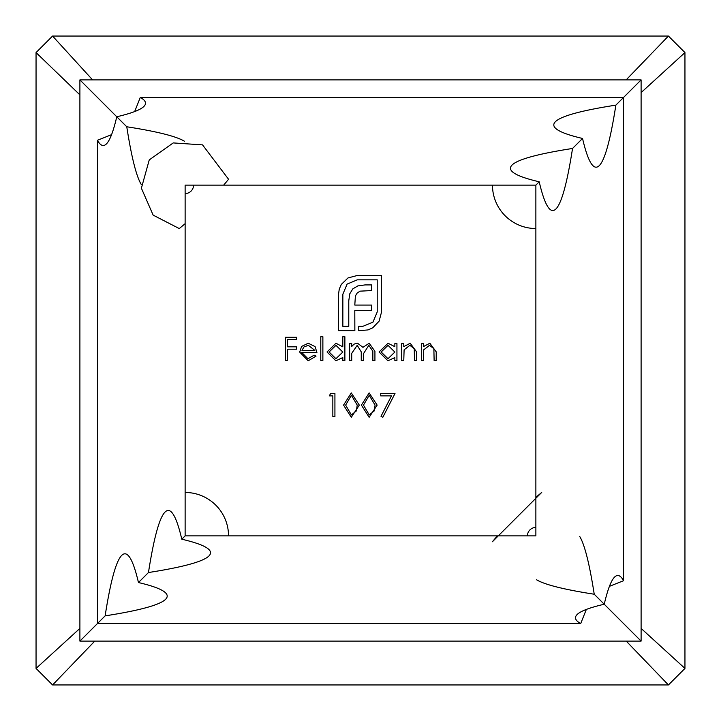 <?xml version="1.0" encoding="UTF-8"?>
<svg xmlns="http://www.w3.org/2000/svg" width="721" height="721" viewBox="0 0 721 721"><rect width="100%" height="100%" fill="white"/><g stroke="black" fill="none" stroke-linecap="round" stroke-linejoin="round"><path stroke-width="1.08" d="M377.155 405.112L369.152 417.297L361.392 405.112L369.152 392.909L377.155 405.112M322.873 360.5L320.791 360.5L320.791 336.707L322.873 336.707L322.873 360.5M342.799 346.828L342.799 336.707L344.881 336.707L344.881 360.5L342.799 360.5L342.799 357.571L335.878 360.797L327.037 351.974L335.941 343.25L342.799 346.828M527.439 535.874L535.874 535.874L535.874 527.439A8.436 8.436 0 0 0 527.439 535.874L228.53 535.874A43.413 43.413 0 0 0 185.126 492.47L185.126 535.874L181.791 539.209A1424.948 67.774 -90 0 0 168.245 510.468A1424.948 67.774 -90 0 0 148.463 572.537A1424.948 67.774 180 0 0 210.532 552.755A1424.948 67.774 180 0 0 181.791 539.209M535.874 527.439L535.874 185.126L539.209 181.791A1424.948 67.774 90 0 0 552.755 210.532A1424.948 67.774 90 0 0 572.537 148.463A1424.948 67.774 0 0 0 510.468 168.245A1424.948 67.774 0 0 0 539.209 181.791M228.53 535.874L185.126 535.874L185.126 193.561A8.436 8.436 0 0 0 193.561 185.126L492.47 185.126A43.413 43.413 0 0 0 535.874 228.53M394.856 346.684L394.856 343.547L396.938 343.547L396.938 360.5L394.856 360.5L394.856 357.571L387.934 360.797L379.093 351.974L387.997 343.25L394.856 346.684M403.778 360.5L401.696 360.5L401.696 343.547L403.778 343.547L403.778 346.603L410.231 343.25L416.567 351.839L416.567 360.5L414.485 360.5L414.242 348.667L409.87 345.332L404.102 349.82L403.778 360.5M423.407 360.5L421.325 360.5L421.325 343.547L423.407 343.547L423.407 346.603L429.86 343.25L436.205 351.839L436.205 360.5L434.123 360.5L433.871 348.667L429.5 345.332L423.732 349.82L423.407 360.5M332.841 395.883L329.272 395.883L330.633 393.504L334.923 393.504L334.923 416.702L332.841 416.702L332.841 395.883M351.722 360.5L349.64 360.5L349.64 343.547L351.722 343.547L351.722 346.495L354.074 344.106L357.571 343.25L362.969 347.342L369.188 343.25L374.929 351.316L374.929 360.5L372.847 360.5L372.847 351.307L368.828 345.332L363.33 353.903L363.33 360.5L361.248 360.5L361.248 351.875L357.21 345.332L351.722 353.362L351.722 360.5M301.757 352.47L307.939 358.716L314.185 355.147L316.032 356.12L308.2 360.797L299.675 352.073L301.621 346.404L308.255 343.25L315.077 346.585L316.925 352.47L301.757 352.47M341.33 284.389L348.027 277.927L357.292 275.494L381.544 275.494L381.544 311.986L379.111 321.178L372.649 327.875L368.007 329.921L358.743 330.687L358.743 326.352L362.762 326.352L372.955 322.17L377.209 311.986L377.209 279.829L357.292 279.829L347.107 284.092L342.854 294.204L342.854 326.352L348.775 326.352L348.775 300.81L349.766 293.817L352.812 288.878L357.832 285.913L364.97 284.921L371.513 284.921L371.513 290.554L360.031 291.158L357.219 292.987L355.399 295.943L354.795 305.064L371.513 305.064L371.513 310.616L354.795 310.616L354.858 330.687L338.519 330.687L338.519 294.204L339.285 289.031L341.33 284.389M391.485 395.883L380.724 395.883L380.724 393.504L395 393.504L382.806 417.297L381.012 416.314L391.485 395.883M359.31 405.112L351.298 417.297L343.547 405.112L351.298 392.909L359.31 405.112M287.472 360.5L285.39 360.5L285.39 337.302L296.701 337.302L296.701 339.681L287.472 339.681L287.472 346.819L296.701 346.819L296.701 349.198L287.472 349.198L287.472 360.5M105.131 615.869A1424.948 67.774 180 0 0 167.2 596.087A1424.948 67.774 180 0 0 138.459 582.541A1424.948 67.774 -90 0 0 124.913 553.8A1424.948 67.774 -90 0 0 105.131 615.869L97.434 623.566L97.434 140.298L111.566 134.656M536.478 579.72A1424.948 67.774 180 0 0 594.23 594.23L604.234 604.234A1424.948 67.774 180 0 0 575.493 617.78A1424.948 67.774 180 0 0 580.702 623.566L97.434 623.566L79.896 641.104L641.104 641.104L641.104 79.896L79.896 79.896L79.896 641.104M535.874 497.328L541.723 492.425L492.425 541.723L497.328 535.874M148.463 572.537L138.459 582.541M586.344 609.425L580.702 623.566M134.656 111.575L140.298 97.434L623.566 97.434L623.566 580.702L609.434 586.344M572.537 148.463L582.541 138.459A1424.948 67.774 90 0 0 596.087 167.2A1424.948 67.774 90 0 0 615.869 105.131L641.104 79.896M184.522 141.28A1424.948 67.774 0 0 0 126.77 126.77L79.896 79.896M641.104 92.594L684.95 52.579L668.421 36.05L626.143 79.896M668.421 36.05L52.579 36.05L92.594 79.896M52.579 36.05L36.05 52.579L36.05 668.421L52.579 684.95L668.421 684.95L684.95 668.421L684.95 52.579M684.95 668.421L641.104 628.406M36.05 52.579L79.896 94.857M36.05 668.421L79.896 628.406M52.579 684.95L94.784 641.104M668.421 684.95L626.216 641.104M623.566 580.702A1424.948 67.774 90 0 0 617.78 575.493A1424.948 67.774 90 0 0 604.234 604.234L641.104 641.104M185.126 223.672L179.277 228.575L153.149 215.128L141.388 188.208L149.256 159.9L173.229 142.92L202.547 144.885L228.575 179.277L223.672 185.126M126.77 126.77A1424.948 67.774 -90 0 0 141.28 184.522M97.434 140.298A1424.948 67.774 -90 0 0 103.22 145.507A1424.948 67.774 -90 0 0 116.766 116.766A1424.948 67.774 0 0 0 145.507 103.22A1424.948 67.774 0 0 0 140.298 97.434M615.869 105.131A1424.948 67.774 0 0 0 553.8 124.913A1424.948 67.774 0 0 0 582.541 138.459M594.23 594.23A1424.948 67.774 90 0 0 579.72 536.478M535.874 228.963L535.874 185.126L535.874 228.963M185.126 193.561L185.126 185.126L193.561 185.126M492.47 185.126L535.874 185.126M185.126 492.47L185.126 535.874M394.856 352.064L388.024 345.332L381.175 352.001L388.006 358.716L394.856 352.064M342.799 352.064L335.968 345.332L329.118 352.001L335.95 358.716L342.799 352.064M301.973 350.388L314.843 350.388L308.354 345.332L303.992 346.918L301.973 350.388M369.215 395.288L363.474 405.103L369.215 414.917L374.199 410.943L375.073 405.103L369.215 395.288M351.37 395.288L345.629 405.103L351.37 414.917L356.345 410.943L357.228 405.103L351.37 395.288"/></g></svg>
